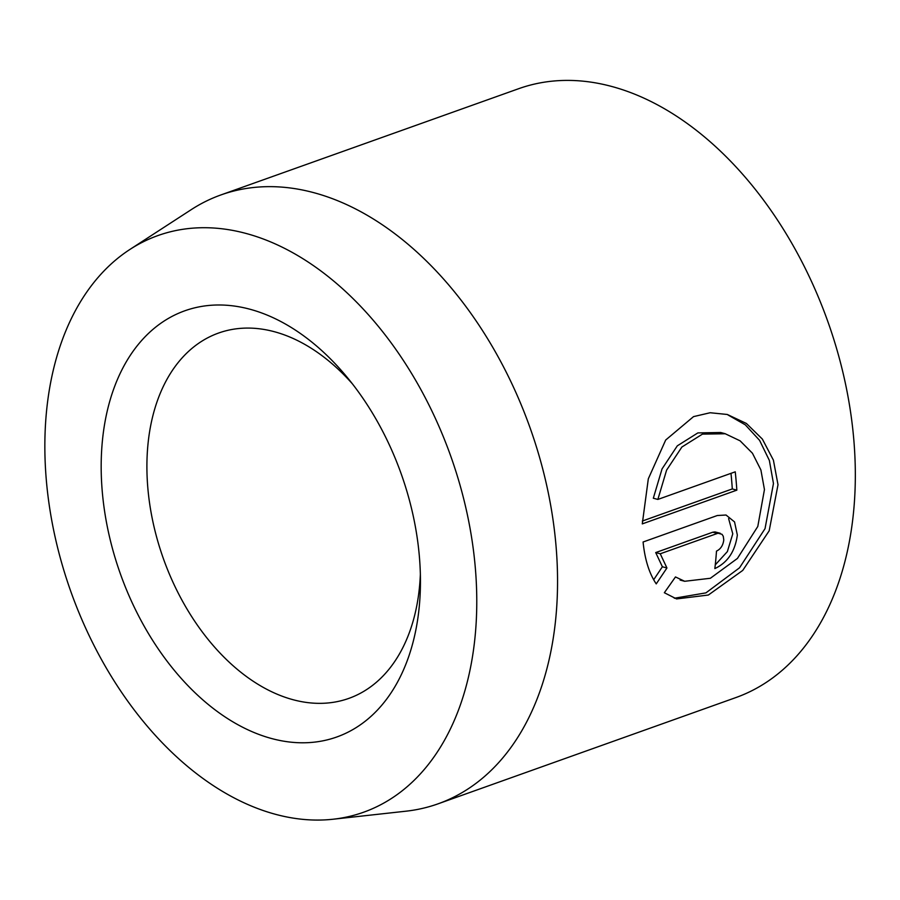 <?xml version="1.0" encoding="UTF-8"?>
<svg xmlns="http://www.w3.org/2000/svg" width="900" height="900" viewBox="0 0 900 900"><rect width="100%" height="100%" fill="white"/><g stroke="black" fill="none" stroke-linecap="round" stroke-linejoin="round"><path stroke-width="1.35" d="M675.472 576.945L684.675 581.288L710.37 578.273L737.438 558.428L757.789 526.477L764.449 489.566L760.894 469.935L752.445 453.229L740.104 440.831L725.231 433.755L702.439 434.126L681.885 447.03L666.596 470.126L657.866 499.433L735.244 471.825A323.224 212.906 70.4 0 1 736.841 490.151L642.285 523.89L648.315 478.811L665.685 440.032L693.54 416.621L710.168 412.74L727.279 414.473L746.415 423.473L762.379 439.099L773.404 460.147L778.005 484.729L769.185 530.798L742.748 570.409L708.345 595.035L676.575 598.928L664.346 592.729L675.472 576.945M674.314 598.241L705.926 592.875L739.53 567.799L765.034 528.649L773.46 483.514L769.354 460.418L759.577 440.336L745.279 424.811L727.92 414.911M716.49 551.115C720.675 549.101 723.105 545.355 723.78 539.876L723.262 536.276L722.014 534.296L718.02 533.216L660.251 553.781L666.934 567.979L656.235 583.886C649.238 573.514 644.85 559.553 643.084 542.002L717.3 515.52L726.03 515.025L734.546 521.921L737.336 535.039C735.131 551.408 727.639 562.579 714.847 568.575A323.224 212.906 -109.6 0 0 716.49 551.115M715.275 564.851L727.369 551.599L732.78 533.824L728.617 518.614M276.041 814.455A306.135 201.645 -109.6 0 0 333.135 819.225A306.135 201.645 -109.6 0 0 472.23 541.53A306.135 201.645 -109.6 0 0 245.576 233.325A306.135 201.645 -109.6 0 0 129.859 249.48A306.135 201.645 -109.6 0 0 58.736 552.094A306.135 201.645 -109.6 0 0 276.041 814.455M129.859 249.48L191.261 209.632A323.224 212.906 70.4 0 1 220.905 194.94A323.224 212.906 70.4 0 1 313.447 192.578A323.224 212.906 70.4 0 1 548.483 493.774A323.224 212.906 70.4 0 1 438.142 803.801A323.224 212.906 70.4 0 1 405.889 811.204L333.135 819.225M272.07 738.653A226.26 149.04 70.4 0 1 101.565 481.466A226.26 149.04 70.4 0 1 249.559 309.127A226.26 149.04 70.4 0 1 346.939 377.044A226.26 149.04 70.4 0 1 420.446 583.043A226.26 149.04 70.4 0 1 272.07 738.653M352.373 383.816A193.939 127.744 -109.6 0 0 274.072 331.639A193.939 127.744 -109.6 0 0 218.542 333.056A193.939 127.744 -109.6 0 0 152.347 519.075A193.939 127.744 -109.6 0 0 293.366 699.795A193.939 127.744 -109.6 0 0 348.885 698.377A193.939 127.744 -109.6 0 0 420.356 574.369M220.905 194.94L518.681 88.695A323.224 212.906 70.4 0 1 611.224 86.332A323.224 212.906 70.4 0 1 846.259 387.529A323.224 212.906 70.4 0 1 735.919 697.556L438.142 803.801M653.67 579.769L662.377 566.764L655.706 552.566L660.251 553.781M662.377 566.764L666.934 567.979M655.706 552.566L712.755 532.215L714.971 531.911L720.169 533.239M642.341 521.033L732.296 488.936L736.841 490.151M732.296 488.936A323.224 212.906 -109.6 0 0 730.991 473.344M725.242 433.721L720.675 432.506L697.86 432.911L677.317 445.826L662.04 468.923L653.321 498.218L657.866 499.433M712.755 532.215L717.3 533.43M680.141 580.084L684.675 581.288"/></g></svg>
